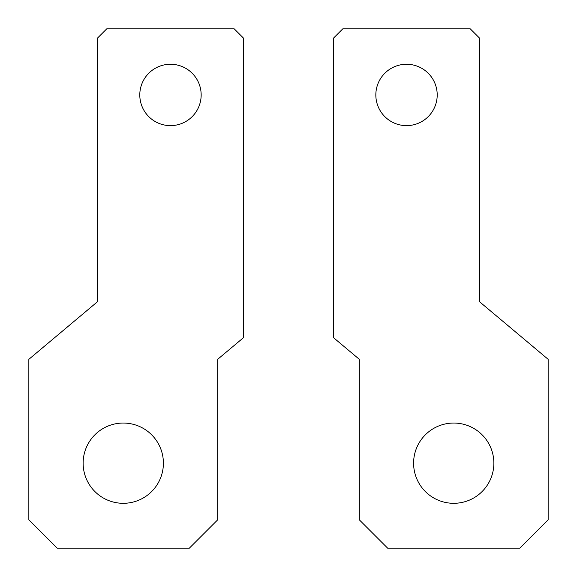 <?xml version="1.0" encoding="UTF-8"?>
<svg xmlns="http://www.w3.org/2000/svg" width="577" height="577" viewBox="0 0 577 577"><rect width="100%" height="100%" fill="white"/><g stroke="black" fill="none" stroke-linecap="round" stroke-linejoin="round"><path stroke-width="0.87" d="M548.15 359.312L479.696 301.872L479.696 38.291L470.255 28.85L342.788 28.85L333.347 38.291L333.347 337.523L359.312 359.312L359.312 519.827L387.636 548.15L519.827 548.15L548.15 519.827L548.15 359.312M413.601 463.172A40.13 40.13 0 0 1 453.731 423.049A40.13 40.13 0 0 1 493.862 463.172A40.13 40.13 0 0 1 453.731 503.303A40.13 40.13 0 0 1 413.601 463.172M375.836 94.945A30.689 30.689 0 0 1 406.525 64.256A30.689 30.689 0 0 1 437.207 94.945A30.689 30.689 0 0 1 406.525 125.627A30.689 30.689 0 0 1 375.836 94.945M106.745 28.85L234.212 28.85L243.653 38.291L243.653 337.523L217.688 359.312L217.688 519.827L189.364 548.15L57.173 548.15L28.85 519.827L28.85 359.312L97.304 301.872L97.304 38.291L106.745 28.85M201.164 94.945A30.689 30.689 0 0 1 170.475 125.627A30.689 30.689 0 0 1 139.793 94.945A30.689 30.689 0 0 1 170.475 64.256A30.689 30.689 0 0 1 201.164 94.945M163.399 463.172A40.13 40.13 0 0 1 123.269 503.303A40.13 40.13 0 0 1 83.138 463.172A40.13 40.13 0 0 1 123.269 423.049A40.13 40.13 0 0 1 163.399 463.172"/></g></svg>
